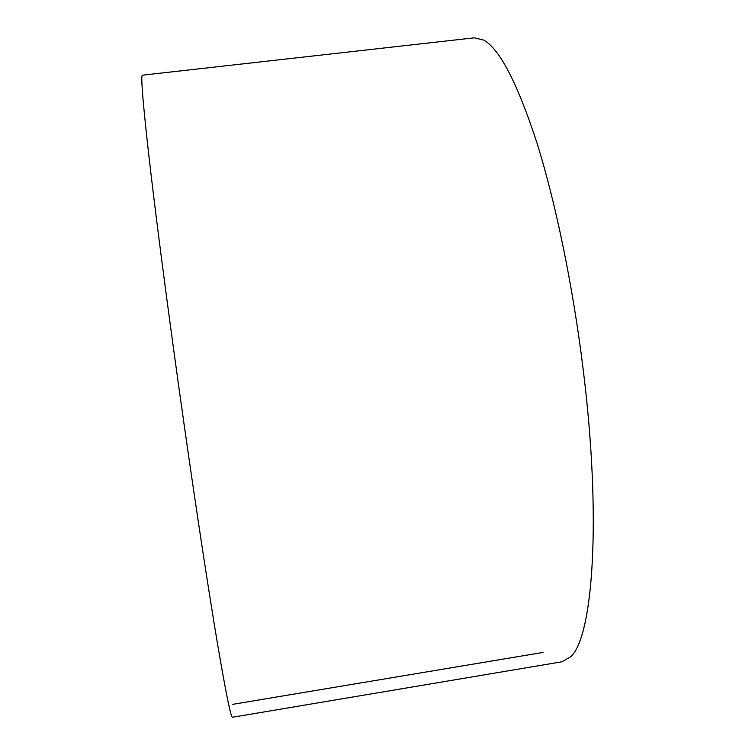 <?xml version="1.0" encoding="UTF-8"?>
<svg xmlns="http://www.w3.org/2000/svg" width="755" height="755" viewBox="0 0 755 755"><rect width="100%" height="100%" fill="white"/><g stroke="black" fill="none" stroke-linecap="round" stroke-linejoin="round"><path stroke-width="1.13" d="M582.926 367.421C601.999 519.072 592.911 638.702 570.289 657.039L561.871 661.805L232.521 717.25C230.926 717.911 225.783 692.599 217.1 641.344C208.408 589.4 196.281 509.984 184.088 424.338C170.592 329.473 157.974 233.569 150.49 169.828C143.186 106.549 140.496 75.009 142.412 75.189L474.291 37.825L483.7 40.09C499.678 48.952 517.373 83.059 536.786 142.402C555.416 201.717 572.686 284.701 582.926 367.421M543.081 652.424L232.748 704.33"/></g></svg>

